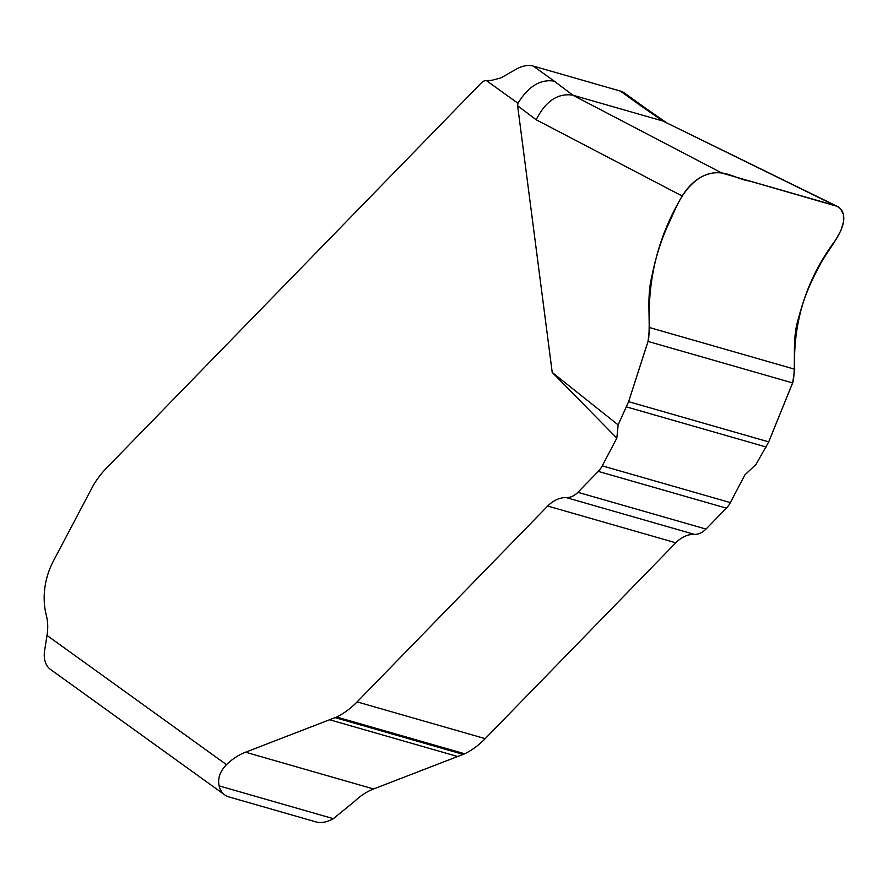 <?xml version="1.0" encoding="UTF-8"?>
<svg xmlns="http://www.w3.org/2000/svg" width="888" height="888" viewBox="0 0 888 888"><rect width="100%" height="100%" fill="white"/><g stroke="black" fill="none" stroke-linecap="round" stroke-linejoin="round"><path stroke-width="1.33" d="M616.838 438.106L618.148 424.897L628.615 401.676L648.051 341.436L649.561 327.561C647.086 280.308 657.975 236.474 682.239 196.037C693.739 178.777 706.926 171.107 721.789 173.005L837.273 206.371L840.514 208.747L843.411 214.363L843.511 221.856L840.814 230.747L835.608 240.049C806.471 279.01 792.84 322.067 794.705 369.219L792.651 382.928L768.708 441.88L755.999 464.457L744.91 474.858L730.347 502.608A20.468 15.54 -74 0 1 726.362 508.147L705.993 529.082A20.468 15.54 -74 0 1 694.372 534.365A32.723 24.842 106 0 0 675.79 542.801L485.203 738.65A81.896 62.171 -74 0 1 464.713 753.779L373.615 788.977A65.512 49.739 106 0 0 354.556 801.398L333.344 818.669A32.756 20.568 -54.2 0 1 316.039 821.922L228.949 796.925A32.756 20.568 -54.2 0 1 224.808 794.938A32.756 20.568 -54.2 0 1 219.136 785.891C217.538 778.443 219.98 771.361 226.473 764.646A65.512 49.739 -74 0 1 245.543 752.214L336.63 717.027A81.896 62.171 106 0 0 357.12 701.886L547.707 506.038A32.723 24.842 -74 0 1 566.289 497.602A20.468 15.54 106 0 0 577.91 492.318L598.279 471.395A20.468 15.54 106 0 0 602.264 465.845L616.838 438.106L552.225 372.438L517.626 105.794L517.948 103.285C528.327 86.358 540.404 78.965 554.168 81.119L572.904 95.205L662.792 121.001L641.269 106.116L645.065 107.859L665.767 122.189M645.299 108.025L624.519 93.062A32.756 20.568 125.8 0 0 620.379 91.076L533.288 66.078A32.756 20.568 125.8 0 0 516.228 69.186L500.899 77.9L491.641 80.342L485.736 80.63A8.192 6.216 106 0 0 481.496 82.739L106.482 468.098A81.896 62.171 106 0 0 93.351 485.259L53.302 561.205A61.416 46.631 106 0 0 46.309 615.24A40.948 31.091 -74 0 1 46.997 635.42L44.4 652.047A32.756 20.568 125.8 0 0 50.505 669.441L224.808 794.938M618.148 424.897L552.225 372.438M835.031 205.505L662.97 121.057L836.74 206.105M682.239 196.037L536.197 119.769C545.576 101.154 557.742 92.951 572.716 95.149L721.789 173.005M792.651 382.928L648.051 341.436M628.615 401.676L768.708 441.88L793.262 381.263C796.103 360.506 791.696 339.438 798.512 318.304C802.83 301.287 809.179 285.07 817.548 269.63C825.662 251.715 843.622 234.21 843.811 218.337C843.667 210.8 840.037 206.316 832.911 204.895L750.094 181.13C734.265 179.232 722.421 165.79 700.743 177.278C682.239 187.89 675.979 208.758 667.31 226.507C660.417 242.369 655.277 258.941 651.881 276.224C646.431 297.746 650.604 318.748 648.551 339.727L628.615 401.676L768.708 441.88M46.997 635.42L226.473 764.646M517.948 103.285L486.435 80.597M641.269 106.116L620.379 91.076M533.288 66.078L554.168 81.119M536.197 119.769L517.626 105.794M726.362 508.147L598.279 471.395M730.347 502.608L602.264 465.845M705.993 529.082L577.91 492.318M694.372 534.365L566.289 497.602M675.79 542.801L547.707 506.038M485.203 738.65L357.12 701.886M464.713 753.779L336.63 717.027M463.325 754.423L335.253 717.671M458.053 756.62L329.97 719.857M373.615 788.977L245.543 752.214M766.189 447.008L626.551 406.926M333.344 818.669L219.136 785.891M794.705 369.219L649.561 327.561"/></g></svg>
